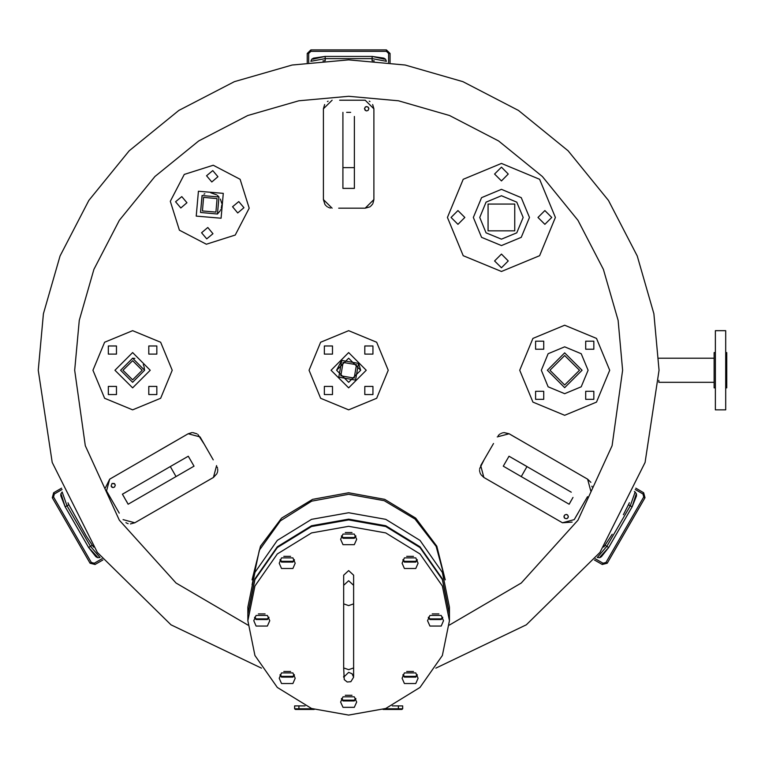 <?xml version="1.0" encoding="UTF-8"?>
<svg xmlns="http://www.w3.org/2000/svg" width="765" height="765" viewBox="0 0 765 765"><rect width="100%" height="100%" fill="white"/><g stroke="black" fill="none" stroke-linecap="round" stroke-linejoin="round"><path stroke-width="1.15" d="M368.826 108.745L368.166 110.303L366.665 110.906L365.173 110.303L364.503 108.745L365.173 107.186L366.665 106.584L368.166 107.186L368.826 108.745M368.797 108.353L368.481 107.569M368.013 107.052L367.563 106.775M366.158 106.641L365.421 106.976M364.542 108.362L365.546 110.59M339.641 100.177L365.211 100.177L373.856 108.821L372.689 104.489M369.935 101.582L369.246 101.181M357.666 208.214L365.211 208.214L369.935 206.808M370.671 206.273L372.526 204.179M372.957 203.404L373.856 199.569L365.211 208.214L338.713 208.214M332.087 208.214L323.442 199.569L324.924 204.398M325.402 205.039L325.995 205.699M326.645 206.282L327.277 206.741M328.07 207.219L328.778 207.554M329.476 207.803L330.404 208.042M328.051 101.181L327.372 101.582M324.609 104.489L323.442 108.821L332.087 100.177M365.211 100.177L358.594 100.177M323.442 199.569L323.442 108.821M373.856 108.821L373.856 199.569M354.415 116.471L354.415 167.631L342.892 167.631L342.892 188.381L354.415 188.381L354.415 187.444M346.669 112.34L350.638 112.34M342.892 167.631L342.892 112.34M354.415 167.631L354.415 188.381M114.712 483.891L112.092 483.528L114.138 483.47L115.305 485.106L114.587 487.028L113 487.554L111.126 486.11L112.006 483.576M111.614 486.903L112.264 487.362M112.924 477.245L109.644 479.139L105.417 487.879M192.005 432.627L188.228 433.765L158.393 450.996M203.815 443.471L197.963 434.51M196.968 433.822L192.895 432.617M119.273 513.095L106.478 490.939L109.644 479.139L188.228 433.765L200.038 436.93L213.292 459.88M206.904 481.195L213.435 477.427L216.887 473.726M217.203 472.99L217.47 472.148M217.652 471.297L217.738 470.523M217.748 469.595L217.681 468.811M217.499 467.845L217.298 467.157M130.394 523.948L134.85 522.791L138.13 520.908M125.929 522.629L126.617 523.021M127.315 523.337L128.128 523.614M106.478 490.939L109.797 496.676M216.6 465.617L213.435 477.427L134.85 522.791L123.041 519.636M188.267 456.198L170.299 466.574L188.267 456.198L194.033 466.172L128.176 504.202L126.282 500.932M125.986 492.153L122.41 494.219L124.303 497.489M128.176 504.202L122.41 494.219L142.347 482.705L170.299 466.574L176.055 476.557M564.197 517.609L565.039 518.479L563.958 516.738L564.79 514.902L566.387 514.462L567.544 514.988L568.213 516.088L567.984 517.695L566.712 518.689L565.106 518.517M566.913 518.622L567.372 518.374M568.194 517.216L568.28 516.576M567.515 514.96L567.085 514.673M566.846 514.577L566.014 514.453M564.035 516.021L564.188 517.589M480.994 474.73L483.863 477.427L562.447 522.791L572.144 522.084M484.016 459.88L479.645 468.629M479.54 469.825L479.559 470.408M479.655 471.317L479.808 472.082M480.095 472.971L480.535 473.965M587.51 496.676L574.257 519.636L562.447 522.791L483.863 477.427L480.697 465.617L493.492 443.471M515.6 437.532L509.069 433.765L504.145 432.627M503.351 432.722L502.481 432.914M501.658 433.181L500.941 433.487M500.138 433.946L499.488 434.396M498.742 435.036L498.254 435.553M590.829 482.313L587.654 479.139L584.384 477.245M591.976 486.951L591.967 486.158M574.257 519.636L578.034 513.095M497.269 436.93L509.069 433.765L587.654 479.139L590.819 490.939M509.031 456.198L503.274 466.172L521.242 476.557L527.009 466.574L509.031 456.198L571.312 492.153M521.242 476.557L569.131 504.202L571.015 500.932M573.004 497.489L569.131 504.202M384.546 59.192L372.22 56.447L372.058 58.599L386.459 61.286L385.436 59.106L383.801 58.169L372.22 56.447L325.087 56.447L325.249 58.599L372.058 58.599L372.058 60.731L374.238 60.904M312.761 59.192L325.087 56.447L313.535 58.159L311.852 59.115L310.839 61.286L325.249 58.599L325.249 60.731M322.954 60.913L325.24 60.731M390.064 62.625L390.064 53.474L386.459 49.878L310.839 49.878L307.243 53.474L307.243 62.625M61.324 494.697L65.102 506.746L67.052 505.808L62.175 491.991L60.798 493.97L60.808 495.854L65.102 506.746L88.673 547.568L90.461 546.344L67.052 505.808L68.898 504.737L67.951 502.758M97.212 556.863L88.673 547.568L95.931 556.71L97.595 557.685L99.986 557.475L90.461 546.344L92.307 545.282L86.129 535.873L68.898 504.737M93.607 547.176L92.307 545.282M61.535 488.204L53.607 492.775L52.297 497.699L90.098 563.183L95.023 564.503L102.94 559.932M600.095 556.863L608.634 547.568L606.846 546.344L597.312 557.475L599.712 557.685L601.347 556.738L608.634 547.568L632.196 506.746L630.255 505.808L606.846 546.344L605 545.282L612.163 534.295M634.367 491.551L635.122 491.991L630.255 505.808L628.4 504.737L623.351 514.788M608.624 547.568L632.196 506.746L635.983 494.697M629.394 502.672L628.4 504.737M604.991 545.282L603.757 547.09M594.357 559.932L602.285 564.503L607.2 563.183L645.01 497.699L643.69 492.775L635.772 488.204M593.803 341.152L585.722 341.152L585.722 349.242L593.803 349.242L593.803 341.152L593.803 349.242L585.722 349.242L585.722 341.152L593.803 341.152M535.615 341.152L535.615 349.242L543.695 349.242L543.695 341.152L535.615 341.152L543.695 341.152L543.695 349.242L535.615 349.242L535.615 341.152M535.615 399.349L543.695 399.349L543.695 391.269L535.615 391.269L535.615 399.349L535.615 391.269L543.695 391.269L543.695 399.349L535.615 399.349M593.803 399.349L593.803 391.269L585.722 391.269L585.722 399.349L593.803 399.349L585.722 399.349L585.722 391.269L593.803 391.269L593.803 399.349M588.113 370.25L581.257 386.803L564.704 393.659L548.161 386.803L541.304 370.25L548.161 353.698L564.704 346.841L581.257 353.698L588.113 370.25M582.098 370.25L564.704 387.645L547.319 370.25L564.704 352.856L582.098 370.25L564.704 387.645L547.319 370.25L564.704 352.856L582.098 370.25M609.724 370.25L596.537 402.084L564.704 415.261L532.88 402.084L519.693 370.25L532.88 338.426L564.704 325.24L596.537 338.426L609.724 370.25M579.449 370.25L564.704 384.996L549.968 370.25L564.704 355.505L579.449 370.25M372.909 394.511L364.829 394.511L364.829 386.43L372.909 386.43L372.909 394.511L372.909 386.43L364.829 386.43L364.829 394.511L372.909 394.511M324.389 394.511L324.389 386.43L332.479 386.43L332.479 394.511L324.389 394.511L332.479 394.511L332.479 386.43L324.389 386.43L324.389 394.511M324.389 345.99L332.479 345.99L332.479 354.08L324.389 354.08L324.389 345.99L324.389 354.08L332.479 354.08L332.479 345.99L324.389 345.99M372.909 345.99L372.909 354.08L364.829 354.08L364.829 345.99L372.909 345.99M341.639 360.478L336.629 370.25L348.649 382.28L360.678 370.25L348.649 358.221L336.629 370.25L348.649 382.28L360.678 370.25L358.699 363.643M388.266 370.25L376.657 342.242L348.649 330.643L320.64 342.242L309.041 370.25L320.64 398.259L348.649 409.858L376.657 398.259L388.266 370.25M366.292 370.25L348.649 352.608L331.006 370.25L348.649 387.893L366.292 370.25M212.766 170.566L217.958 176.763L211.771 181.955L206.569 175.759L212.766 170.566M243.949 207.736L237.752 212.928L232.56 206.741L238.757 201.539L243.949 207.736L238.757 201.539L232.56 206.741L237.752 212.928L243.949 207.736M206.78 238.919L201.587 232.732L207.784 227.53L212.976 233.727L206.78 238.919M175.596 201.75L181.793 196.557L186.985 202.754L180.789 207.946L175.596 201.75M202.151 195.438L200.564 212.479L217.499 213.961L218.991 197.016L202.046 195.534L200.564 212.479L217.499 213.961L200.564 212.479L202.046 195.534L218.991 197.016L217.499 213.961L200.564 212.479M184.308 174.401L170.318 201.291L179.431 230.208L206.321 244.207L235.238 235.085L249.237 208.195L240.114 179.278L213.225 165.288L184.308 174.401M198.431 191.231L196.261 216.084L221.114 218.264L223.294 193.402L198.431 191.231L196.261 216.084L221.114 218.264M203.605 197.399L217.117 198.575L215.94 212.096L202.429 210.911L203.605 197.399L217.117 198.575L215.94 212.096L202.419 210.911M220.043 210.997L217.499 213.961L218.991 197.026M108.334 394.511L116.423 394.511L116.423 386.43L108.334 386.43L108.334 394.511L108.334 386.43L116.423 386.43L116.423 394.511L108.334 394.511M156.854 394.511L156.854 386.43L148.773 386.43L148.773 394.511L156.854 394.511L148.773 394.511L148.773 386.43L156.854 386.43L156.854 394.511M156.854 345.99L148.773 345.99L148.773 354.08L156.854 354.08L156.854 345.99L156.854 354.08L148.773 354.08L148.773 345.99L156.854 345.99M108.334 345.99L108.334 354.08L116.423 354.08L116.423 345.99L108.334 345.99M120.564 370.25L132.594 358.221L144.623 370.25L132.594 382.28L120.564 370.25L132.594 382.28L144.623 370.25L132.594 358.221L120.564 370.25M92.986 370.25L104.585 342.242L132.594 330.643L160.602 342.242L172.202 370.25L160.602 398.259L132.594 409.858L104.585 398.259L92.986 370.25M114.951 370.25L132.594 352.608L150.236 370.25L132.594 387.893L114.951 370.25M123.002 370.25L132.594 379.842L142.185 370.25L132.594 360.659L123.002 370.25M132.594 360.659L142.185 370.25L132.594 379.842M451.101 217.48L457.967 210.614L464.824 217.48L457.967 224.336L451.101 217.48M551.747 217.48L544.89 224.336L538.034 217.48L544.89 210.614L551.747 217.48M501.429 267.798L494.563 260.942L501.429 254.085L508.285 260.942L501.429 267.798M501.429 167.153L508.285 174.018L501.429 180.875L494.563 174.018L501.429 167.153M516.777 202.123L523.136 217.48L516.777 232.828L501.429 239.187L486.071 232.828L479.712 217.48L486.071 202.123L501.429 195.764L516.777 202.123L523.136 217.48L516.777 232.828L501.429 239.187L486.071 232.828L479.712 217.48L486.071 202.123L501.429 195.764L516.777 202.123M521.29 197.619L529.514 217.48L521.29 237.341L501.429 245.565L481.568 237.341L473.334 217.48L481.568 197.619L501.429 189.385L521.29 197.619L529.514 217.48L521.29 237.341L501.429 245.565L481.568 237.341M539.621 179.287L555.438 217.48L539.621 255.673L501.429 271.489L463.236 255.673L447.41 217.48L463.236 179.287L501.429 163.461L539.621 179.287M514.788 204.112L514.788 230.839L488.06 230.839L488.06 204.112L514.788 204.112M353.583 585.311L348.649 580.692L343.714 585.311L343.714 575.194L348.649 570.575L353.583 575.194L353.583 676.346M441.204 615.414L443.547 620.721L441.204 626.019L429.882 626.019L427.539 620.721L429.882 615.414L441.204 615.414M428.314 617.508L429.882 619.593L441.204 619.593L442.772 617.508M354.31 707.376L342.988 707.376L340.645 702.079L342.988 696.781L354.31 696.781L356.653 702.079L354.31 707.376M341.42 698.866L342.988 700.95L354.31 700.95L355.878 698.866M256.103 626.019L253.76 620.721L256.103 615.414L267.415 615.414L269.768 620.721L267.415 626.019L256.103 626.019M254.525 617.508L256.103 619.593L267.415 619.593L268.993 617.508M342.988 534.056L354.31 534.056L356.653 539.354L354.31 544.661L342.988 544.661L340.645 539.354L342.988 534.056M341.42 536.15L342.988 538.235L354.31 538.235L355.878 536.15M281.549 683.547L292.871 683.547L295.214 678.249L292.871 672.951L281.549 672.951L279.206 678.249L281.549 683.547M294.439 675.036L292.871 677.121L281.549 677.121L279.98 675.036M415.749 557.886L404.436 557.886L402.094 563.183L404.436 568.481L415.749 568.481L418.092 563.183L415.749 557.886M417.327 559.98L415.749 562.065L404.436 562.065L402.859 559.98M415.749 683.547L418.092 678.249L415.749 672.951L404.436 672.951L402.094 678.249L404.436 683.547L415.749 683.547M417.327 675.036L415.749 677.121L404.436 677.121L402.859 675.036M281.549 557.886L279.206 563.183L281.549 568.481L292.871 568.481L295.214 563.183L292.871 557.886L281.549 557.886M294.439 559.98L292.871 562.065L281.549 562.065L279.98 559.98M247.822 620.721L247.822 614.295L254.908 579.545L277.36 547.539L311.537 526.511L348.649 519.884L385.761 526.511L419.947 547.539L442.399 579.545L449.476 614.295L449.476 620.721L442.399 655.471L419.947 687.477L385.761 708.495L348.649 715.122L311.537 708.495L277.36 687.477L254.908 655.471L247.822 620.721L254.908 585.961L277.36 553.956L311.537 532.937L348.649 526.31L385.761 532.937L419.947 553.956L442.399 585.961L449.476 620.721M442.562 617.125L441.204 618.837L429.882 618.837L428.515 617.125M432.187 613.913L438.9 613.913M268.783 617.125L267.415 618.837L256.103 618.837L254.735 617.125M258.398 613.913L265.12 613.913M355.677 535.768L354.31 537.479L342.988 537.479L341.63 535.768M345.292 532.555L352.005 532.555M355.677 698.483L354.31 700.195L342.988 700.195L341.63 698.483M345.292 695.27L352.005 695.27M283.853 671.441L290.566 671.441M294.238 674.654L292.871 676.365L281.549 676.365L280.181 674.654M406.731 556.385L413.454 556.385M417.116 559.598L415.749 561.309L404.436 561.309L403.069 559.598M406.731 671.441L413.454 671.441M417.116 674.654L415.749 676.365L404.436 676.365L403.069 674.654M283.853 556.385L290.566 556.385M294.238 559.598L292.871 561.309L281.549 561.309L280.181 559.598M247.822 613.913L254.908 578.78L277.36 546.784L311.537 525.756L348.649 519.129L385.761 525.756L419.947 546.784L442.399 578.78L449.476 613.913M247.822 613.54L247.822 607.114L254.908 572.363L277.36 540.358L311.537 519.33L348.649 512.703L385.761 519.33L419.947 540.358L442.399 572.363L449.476 607.114L449.476 613.54M358.508 363.356L355.553 380.1L338.799 377.155L341.754 360.401L358.508 363.356M356.509 364.752L354.157 378.111L340.788 375.758L343.15 362.39L356.509 364.752M445.106 579.612L436.136 546.42L414.984 519.014L384.269 500.683L348.649 494.314L311.671 501.209L280.325 520.831L259.383 550.207L252.039 584.852M252.106 579.899L260.53 546.191L281.625 518.106L312.56 499.325L348.649 492.775L384.738 499.325L415.682 518.106L436.777 546.191L445.201 579.899M715.371 352.608L714.147 352.608L714.147 387.893L715.371 387.893M715.371 330.643L715.371 409.858L725.669 409.858L725.669 330.643L715.371 330.643M725.669 352.608L726.75 352.608L726.75 387.893L725.669 387.893M261.487 668.161L170.997 624.785L97.337 552.435L52.259 462.462L38.25 370.25L43.433 313.774L60.043 255.998L88.845 200.401L129.161 150.762L178.8 110.447L234.396 81.645L292.173 65.035L348.649 59.852L405.134 65.035L462.911 81.645L518.507 110.447L568.137 150.762L608.452 200.401L637.255 255.998L653.874 313.774L659.057 370.25L645.038 462.462L599.961 552.435L526.301 624.785L435.821 668.161M247.927 625.062L176.046 583.035L119.359 520.248L85.25 445.679L74.664 370.25L79.235 320.392L93.894 269.395L119.321 220.32L154.912 176.514L198.718 140.923L247.793 115.496L298.799 100.837L348.649 96.256L398.508 100.837L449.504 115.496L498.579 140.923L542.395 176.514L577.977 220.32L603.403 269.395L618.072 320.392L622.643 370.25L612.057 445.679L577.938 520.248L521.261 583.035L449.371 625.062M132.584 358.221L134.793 358.431M143.992 366.406L144.623 370.25L132.594 382.28M220.54 210.098L220.75 209.648M221.305 208.157L221.802 204.867M221.726 203.394L220.377 199.063M219.01 197.035L217.337 195.391M216.495 194.769L210.748 192.751M204.877 193.755L203.968 194.214M143.619 365.441L143.275 364.733M658.818 382.28L714.147 382.28L658.818 382.28L658.856 381.391M658.856 381.286L658.885 380.425M392.206 705.856L402.667 705.856L402.667 708.744L401.941 709.461L383.045 709.461M305.092 705.856L294.64 705.856L294.64 708.744L295.357 709.461L314.252 709.461M310.839 49.878L310.839 51.312L386.459 51.312L386.459 49.878M307.243 53.474L308.678 53.474L310.839 51.312M386.459 51.312L388.62 53.474L390.064 53.474M308.678 62.434L308.678 53.474M388.62 53.474L388.62 62.434M90.098 563.183L91.351 562.466L53.54 496.973L52.297 497.699M95.023 564.503L94.305 563.25L91.351 562.466M53.54 496.973L54.334 494.027L53.607 492.775M102.061 558.775L94.305 563.25M54.334 494.027L62.089 489.543M645.01 497.699L643.767 496.973L605.957 562.466L607.2 563.183M643.69 492.775L642.973 494.027L643.767 496.973M605.957 562.466L603.002 563.25L602.285 564.503M635.218 489.543L642.973 494.027M603.002 563.25L595.247 558.775M343.714 585.311L343.714 603.853L348.649 605.593L353.583 603.853M343.714 603.853L343.714 667.922L348.649 669.652L353.583 667.922M402.667 708.744L398.345 708.744L398.345 709.461M312.206 708.744L298.962 708.744L298.962 709.461M398.345 705.856L398.345 708.744L385.101 708.744M298.962 705.856L298.962 708.744L294.64 708.744M325.087 56.447L372.22 56.447M88.673 547.568L65.102 506.746M635.122 491.991L636.499 493.951L636.49 495.883L632.196 506.746M343.714 667.922L344.288 679.569L347.186 681.978L350.81 681.701L353.583 677.264L352.139 673.774L348.649 672.33L343.714 677.264L343.714 676.346M658.818 358.221L714.147 358.221"/></g></svg>
